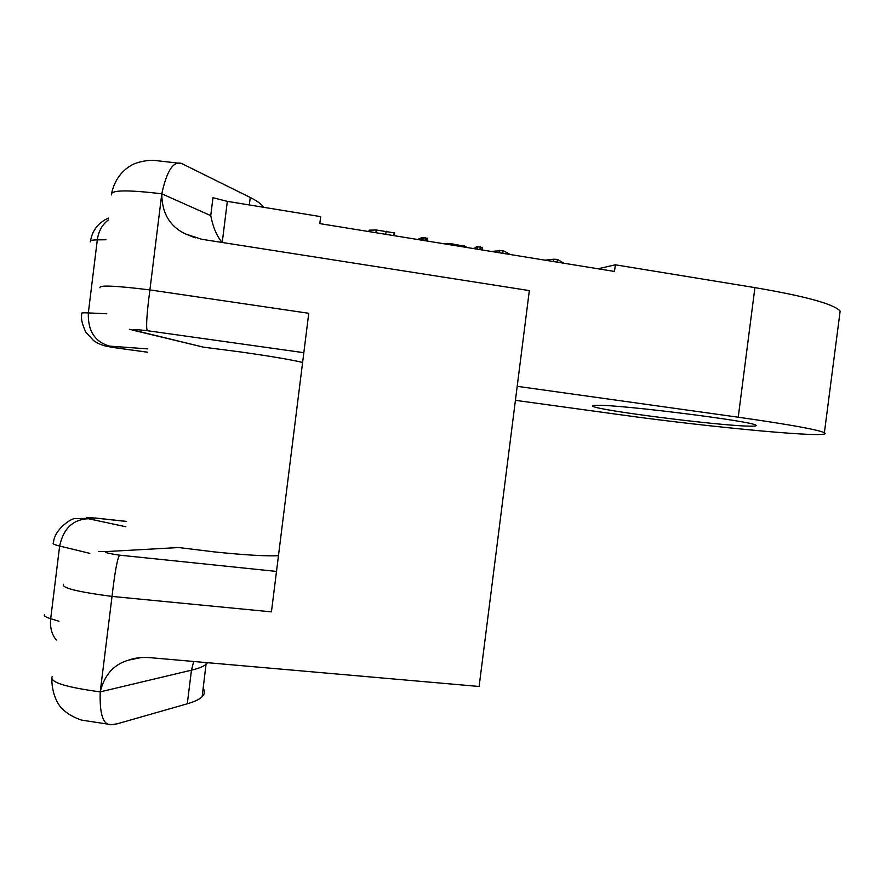 <?xml version="1.0" encoding="UTF-8"?>
<svg xmlns="http://www.w3.org/2000/svg" width="885" height="885" viewBox="0 0 885 885"><rect width="100%" height="100%" fill="white"/><g stroke="black" fill="none" stroke-linecap="round" stroke-linejoin="round"><path stroke-width="1.33" d="M249.316 204.944L250.245 197.477C256.882 200.851 261.197 203.882 263.166 206.592L263.63 207.289M250.245 197.477L181.691 163.526C173.46 160.583 166.823 170.672 161.789 193.804L210.741 215.63C212.986 227.168 216.77 236.107 222.102 242.457M193.671 661.482L191.459 670.177L100.226 691.882C104.441 674.824 113.933 664.237 128.701 660.099C134.62 657.92 141.633 657.101 149.731 657.632L479.117 686.472L529.341 290.59L201.603 239.249L185.419 233.905C169.743 226.405 161.866 213.042 161.789 193.804L149.908 289.915L308.754 313.29L271.441 611.867L112.03 596.424C114.74 572.916 117.218 559.165 119.464 555.149L276.496 571.422M210.741 215.63L212.964 197.731L227.334 201.36L320.691 216.626L319.817 223.617L614.5 271.452L615.352 264.803L754.916 287.625C805.704 296.287 834.112 304.119 840.142 311.111L839.677 314.728M517.194 386.314L738.234 417.211C789.132 424.468 817.851 429.634 824.389 432.721C836.447 439.159 711.883 427.521 619.931 414.689L515.413 400.33M615.352 264.803L598.072 268.786M597.596 405.297C593.182 405.275 591.611 405.618 592.906 406.303C598.636 410.386 715.412 425.287 747.947 426.116C754.639 426.327 757.272 426.017 755.856 425.187C752.792 421.282 621.403 404.777 597.596 405.297M132.529 330.105L203.572 347.185L239.293 351.776C269.582 356.058 290.689 359.609 302.615 362.452M90.491 241.793C89.496 240.598 91.774 239.957 97.317 239.857L88.334 312.903C82.825 312.659 80.601 312.914 81.652 313.655C81.42 318.6 80.867 320.978 85.646 331.897L93.522 340.57L97.793 343.225C105.846 346.666 106.167 346.168 116.178 347.927L116.477 347.938C107.417 346.511 105.16 345.902 109.718 346.135L147.883 348.9M63.521 584.288C61.076 587.784 77.238 591.833 112.03 596.424L100.226 691.882C99.485 714.615 103.268 725.545 111.565 724.693L117.229 723.808L187.277 703.796C194.567 701.683 199.534 699.327 202.145 696.716C204.756 694.072 205.11 691.285 203.196 688.353M134.763 658.462L135.316 658.75M170.473 547.494L178.704 547.538L214.391 551.908C244.769 555.028 266.131 556.289 278.465 555.692M203.572 347.185L134.852 330.459C130.438 329.176 134.564 329.253 147.22 330.691C145.914 326.996 146.81 313.401 149.908 289.915C114.995 285.645 98.368 284.948 100.038 287.835M125.891 526.763L88.434 518.732C83.998 517.603 86.343 517.393 95.491 518.079L74.971 518.676C72.26 517.736 54.14 529.075 53.432 542.992C52.204 543.711 54.273 544.717 59.638 546.045L50.688 618.703C45.378 617.055 43.354 615.639 44.637 614.478M553.435 261.54L553.722 259.216L557.45 259.405L563.9 263.243M549.065 260.832L549.209 259.736L553.722 259.216M544.961 260.168L549.209 259.736M491.131 251.428L503.123 250.555L510.424 254.559M475.92 248.962L476.318 246.561L482.568 247.512M472.966 248.475L476.053 247.922M444.292 243.784L450.719 243.641L466.041 246.484M417.598 239.492L422.012 237.501L427.4 238.331M368.768 231.56L369.145 230.166L376.236 230L394.655 232.954M499.14 252.723L499.439 250.378M495.025 252.059L495.158 250.953M393.847 235.631L394.223 232.633M111.488 194.888C110.061 189.987 126.832 189.633 161.789 193.804M227.334 201.36L222.235 242.479M738.234 417.211L754.916 287.625M147.474 352.186L116.477 347.938M147.22 330.691L303.832 352.684M108.401 219.923C102.24 224.558 98.545 231.206 97.317 239.857L105.957 239.758M207.544 662.699L206.205 664.17C203.627 666.427 198.716 668.429 191.459 670.177L187.277 703.796M56.607 640.463C51.761 634.589 49.781 627.332 50.688 618.703L58.974 621.237M100.226 691.882C65.479 687.191 49.46 682.103 52.149 676.627M129.398 329.342L134.852 330.459M178.704 547.538L107.55 551.499C102.914 552.085 106.886 553.291 119.464 555.149M107.55 551.499L98.755 551.443M95.491 518.079L126.544 521.475M88.434 518.732C73.024 519.384 63.421 528.489 59.638 546.045L89.816 553.357M109.718 346.135C94.872 341.975 87.748 330.901 88.334 312.903L106.797 313.777M561.422 262.834L561.588 261.495M557.096 262.137L557.45 259.405M507.536 254.095L507.713 252.734M502.769 253.32L503.123 250.555M481.827 249.913L482.17 247.203M479.902 249.603L480.256 246.76M477.513 249.216L477.856 246.495M476.008 248.973L476.318 246.561M475.367 248.873L475.488 247.888M474.128 248.663L474.216 247.955M464.194 247.059L464.337 245.93M450.565 244.846L450.719 243.641M446.991 244.26L447.124 243.286M426.703 240.974L427.079 238.043M424.999 240.698L425.386 237.656M422.919 240.355L423.284 237.423M421.68 240.156L422.012 237.501M385.738 234.315L386.137 231.151M375.893 232.722L376.236 230M368.968 231.593L369.145 230.166M111.764 192.631C114.95 179.412 122.185 169.909 133.491 164.123C139.874 161.568 146.512 160.296 153.382 160.296L181.691 163.526M185.419 233.905L195.264 237.866M592.994 405.551L592.906 406.303M147.474 352.208L116.212 347.927M90.613 240.753C91.708 233.651 95.027 227.677 100.58 222.832C106.554 218.506 104.275 220.21 108.623 218.086M141.091 657.566L128.756 660.088M202.145 696.716L206.238 662.577M51.806 679.414C52.082 696.683 59.76 706.617 61.917 708.409C66.652 713.399 73.212 717.292 81.597 720.102L111.565 724.693M95.071 517.979L126.555 521.409M824.389 432.721L840.142 311.111M263.088 207.201L263.166 206.592M482.579 247.413L482.248 249.99M466.052 246.384L465.93 247.335M427.411 238.22L427.057 241.03M394.688 232.832L394.334 235.709"/></g></svg>
